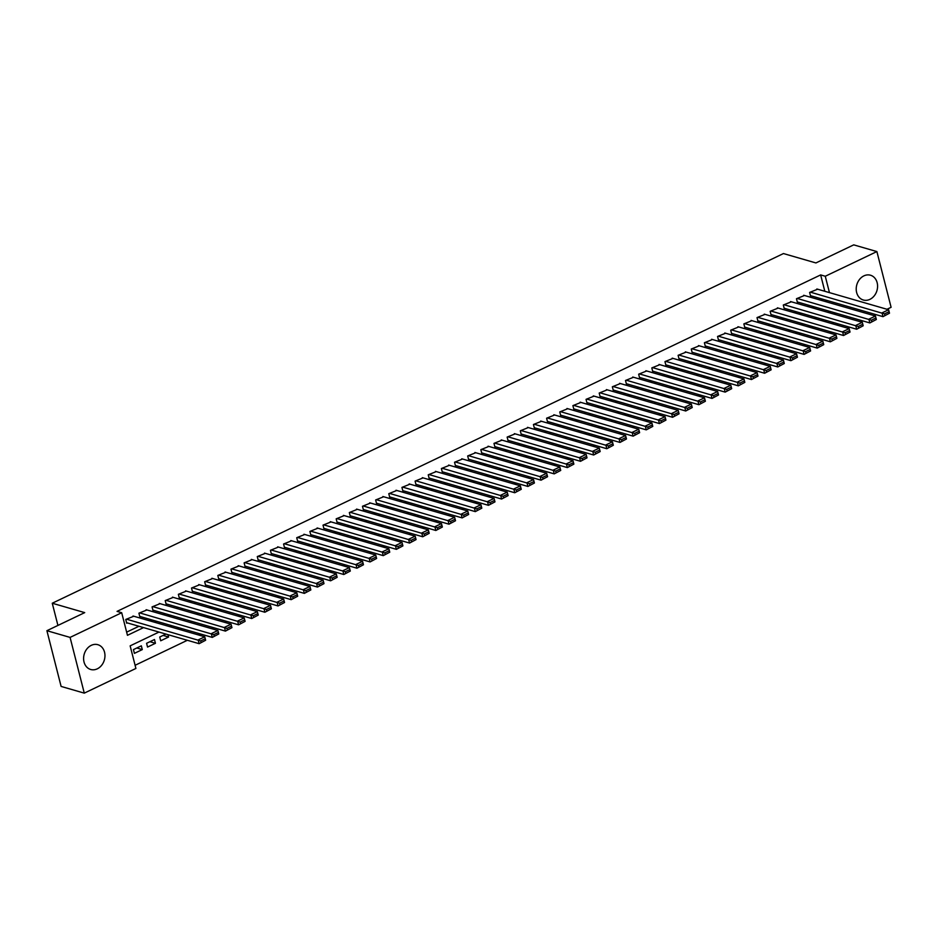 <?xml version="1.0" encoding="UTF-8"?>
<svg xmlns="http://www.w3.org/2000/svg" width="938" height="938" viewBox="0 0 938 938"><rect width="100%" height="100%" fill="white"/><g stroke="black" fill="none" stroke-linecap="round" stroke-linejoin="round"><path stroke-width="1.41" d="M91.279 645.344A12.898 10.482 -73.9 0 1 97.869 644.699A12.898 10.482 -73.9 0 1 104.962 656.049A12.898 10.482 -73.9 0 1 97.271 668.841A12.898 10.482 -73.9 0 1 90.693 669.486A12.898 10.482 -73.9 0 1 83.599 658.148A12.898 10.482 -73.9 0 1 91.279 645.344M863.91 275.866A12.898 10.482 -73.9 0 1 870.487 275.221A12.898 10.482 -73.9 0 1 877.581 286.559A12.898 10.482 -73.9 0 1 869.901 299.363A12.898 10.482 -73.9 0 1 863.312 300.008A12.898 10.482 -73.9 0 1 856.218 288.658A12.898 10.482 -73.9 0 1 863.91 275.866M158.979 632.071L130.148 645.86L135.904 668.454L84.279 693.135L61.111 686.428L46.9 630.699L84.713 612.62L52.258 603.228L783.453 253.553L815.908 262.945L853.721 244.865L876.889 251.572L891.1 307.301L886.973 309.27M875.858 314.593L873.829 315.567M862.702 320.878L860.674 321.851M849.558 327.163L847.53 328.136M135.095 665.288L187.366 640.279M198.493 634.967L200.521 633.994M211.636 628.671L213.676 627.71M224.792 622.386L226.82 621.413M237.947 616.102L239.976 615.129M251.091 609.806L253.119 608.832M264.246 603.521L266.275 602.548M277.39 597.236L279.43 596.263M290.546 590.94L292.574 589.967M303.701 584.655L305.729 583.682M316.845 578.359L318.885 577.386M330 572.074L332.029 571.101M343.144 565.79L345.184 564.817M356.299 559.494L358.328 558.52M369.455 553.209L371.483 552.236M382.598 546.913L384.639 545.951M395.754 540.628L397.782 539.655M408.909 534.343L410.938 533.37M422.053 528.047L424.093 527.074M435.209 521.763L437.237 520.789M448.352 515.478L450.392 514.505M461.508 509.182L463.536 508.208M474.663 502.897L476.692 501.924M487.807 496.601L489.847 495.627M500.962 490.316L502.991 489.343M514.118 484.031L516.146 483.058M527.262 477.735L529.302 476.762M540.417 471.451L542.445 470.477M553.561 465.154L555.601 464.193M566.716 458.87L568.745 457.896M579.872 452.585L581.9 451.612M593.015 446.289L595.055 445.316M606.171 440.004L608.199 439.031M619.326 433.708L621.355 432.746M632.47 427.423L634.51 426.45M645.625 421.139L647.654 420.165M658.769 414.842L660.809 413.869M671.925 408.558L673.953 407.584M685.08 402.273L687.108 401.3M698.224 395.977L700.264 395.004M711.379 389.692L713.408 388.719M724.535 383.396L726.563 382.434M737.678 377.111L739.707 376.138M750.834 370.827L752.862 369.853M763.978 364.53L766.018 363.557M777.133 358.246L779.161 357.272M790.288 351.949L792.317 350.988M803.432 345.665L805.472 344.692M816.588 339.38L818.616 338.407M829.743 333.084L831.772 332.111M133.794 616.243L125.762 619.467L126.724 623.231L127.38 622.926M146.938 609.958L138.918 613.182L139.868 616.946L140.524 616.629M160.093 603.662L152.062 606.898L153.023 610.661L153.68 610.345M173.249 597.377L165.217 600.601L166.178 604.365L166.835 604.049M186.392 591.081L178.361 594.317L179.322 598.081L179.979 597.764M199.548 584.796L191.516 588.02L192.478 591.796L193.134 591.479M212.692 578.512L204.672 581.736L205.633 585.5L206.29 585.183M225.847 572.215L217.815 575.451L218.777 579.215L219.433 578.898M239.002 565.931L230.971 569.155L231.932 572.919L232.589 572.614M252.146 559.634L244.126 562.87L245.076 566.634L245.733 566.317M265.302 553.35L257.27 556.574L258.231 560.349L258.888 560.033M278.457 547.065L270.425 550.289L271.387 554.053L272.043 553.737M291.601 540.769L283.569 544.005L284.531 547.769L285.187 547.452M304.756 534.484L296.725 537.709L297.686 541.472L298.343 541.167M317.9 528.2L309.88 531.424L310.841 535.188L311.498 534.871M331.055 521.903L323.024 525.139L323.985 528.903L324.642 528.586M344.211 515.619L336.179 518.843L337.141 522.607L337.797 522.29M357.355 509.322L349.335 512.558L350.284 516.322L350.941 516.006M370.51 503.038L362.478 506.262L363.44 510.038L364.096 509.721M383.665 496.753L375.634 499.977L376.595 503.741L377.252 503.425M396.809 490.457L388.778 493.693L389.739 497.457L390.396 497.14M409.965 484.172L401.933 487.397L402.894 491.16L403.551 490.855M423.108 477.876L415.088 481.112L416.05 484.876L416.707 484.559M436.264 471.591L428.232 474.816L429.194 478.591L429.85 478.274M449.419 465.307L441.388 468.531L442.349 472.295L443.006 471.978M462.563 459.01L454.543 462.246L455.493 466.01L456.149 465.694M475.718 452.726L467.687 455.95L468.648 459.714L469.305 459.409M488.874 446.441L480.842 449.665L481.804 453.429L482.46 453.113M502.018 440.145L493.986 443.381L494.947 447.145L495.604 446.828M515.173 433.86L507.141 437.085L508.103 440.848L508.759 440.532M528.317 427.564L520.297 430.8L521.258 434.564L521.915 434.247M541.472 421.279L533.441 424.504L534.402 428.279L535.059 427.963M554.628 414.995L546.596 418.219L547.558 421.983L548.214 421.666M567.771 408.698L559.751 411.934L560.701 415.698L561.358 415.382M580.927 402.414L572.895 405.638L573.857 409.402L574.513 409.097M594.082 396.117L586.051 399.354L587.012 403.117L587.669 402.801M607.226 389.833L599.194 393.057L600.156 396.833L600.812 396.516M620.381 383.548L612.35 386.773L613.311 390.536L613.968 390.22M633.525 377.252L625.505 380.488L626.455 384.252L627.123 383.935M646.681 370.967L638.649 374.192L639.61 377.955L640.267 377.651M659.836 364.683L651.804 367.907L652.766 371.671L653.423 371.354M672.98 358.386L664.96 361.611L665.91 365.386L666.566 365.07M686.135 352.102L678.104 355.326L679.065 359.09L679.722 358.773M699.291 345.805L691.259 349.042L692.221 352.805L692.877 352.489M712.434 339.521L704.403 342.745L705.364 346.521L706.021 346.204M725.59 333.236L717.558 336.461L718.52 340.224L719.176 339.908M738.734 326.94L730.714 330.176L731.663 333.94L732.332 333.623M751.889 320.655L743.857 323.88L744.819 327.643L745.476 327.339M765.045 314.359L757.013 317.595L757.974 321.359L758.631 321.042M778.188 308.074L770.157 311.299L771.118 315.074L771.775 314.758M791.344 301.79L783.312 305.014L784.274 308.778L784.93 308.461M804.499 295.493L796.468 298.73L797.429 302.493L798.086 302.177M163.095 635.413L168.594 637.008L160.703 640.783L159.741 637.019L165.909 634.076M149.939 641.709L155.438 643.304L147.547 647.068L146.586 643.304L154.477 639.528L155.438 643.304M833.143 323.973L832.721 322.297M830.365 313.081L829.942 311.393M823.458 319.612L821.43 320.585M825.546 320.221L825.979 321.91M810.303 325.908L808.275 326.881M812.402 326.506L812.824 328.194M797.159 332.193L795.119 333.166M799.246 332.802L799.68 334.479M784.004 338.477L781.975 339.45M786.103 339.087L786.525 340.775M770.848 344.774L768.82 345.747M772.947 345.383L773.381 347.06M757.705 351.058L755.665 352.031M759.792 351.668L760.226 353.345M744.549 357.355L742.521 358.316M746.648 357.953L747.07 359.641M731.394 363.639L729.365 364.612M733.493 364.249L733.926 365.926M718.25 369.924L716.222 370.897M720.337 370.533L720.771 372.222M705.095 376.22L703.066 377.193M707.193 376.818L707.615 378.506M691.951 382.505L689.911 383.478M694.038 383.114L694.472 384.791M678.795 388.801L676.767 389.762M680.894 389.399L681.316 391.087M665.64 395.086L663.612 396.059M667.739 395.695L668.173 397.372M652.496 401.37L650.456 402.343M654.583 401.98L655.017 403.668M639.341 407.667L637.312 408.64M641.44 408.264L641.862 409.953M626.185 413.951L624.157 414.924M628.284 414.561L628.718 416.238M613.042 420.236L611.013 421.209M615.129 420.845L615.562 422.534M599.886 426.532L597.858 427.505M601.985 427.142L602.407 428.818M586.742 432.817L584.702 433.79M588.83 433.426L589.263 435.115M573.587 439.113L571.559 440.074M575.686 439.711L576.108 441.399M560.432 445.398L558.403 446.371M562.53 446.007L562.964 447.684M547.288 451.682L545.248 452.655M549.375 452.292L549.809 453.98M534.132 457.979L532.104 458.952M536.231 458.576L536.653 460.265M520.977 464.263L518.949 465.236M523.076 464.873L523.51 466.549M507.833 470.559L505.805 471.521M509.92 471.157L510.354 472.846M494.678 476.844L492.649 477.817M496.777 477.454L497.199 479.13M481.534 483.129L479.494 484.102M483.621 483.738L484.055 485.427M468.379 489.425L466.35 490.398M470.477 490.023L470.899 491.711M455.223 495.71L453.195 496.683M457.322 496.319L457.756 497.996M442.079 501.994L440.039 502.967M444.166 502.604L444.6 504.292M428.924 508.29L426.896 509.264M431.023 508.9L431.445 510.577M415.78 514.575L413.74 515.548M417.867 515.185L418.301 516.873M402.625 520.871L400.596 521.833M404.712 521.469L405.146 523.158M389.469 527.156L387.441 528.129M391.568 527.766L391.99 529.442M376.326 533.441L374.285 534.414M378.413 534.05L378.846 535.739M363.17 539.737L361.142 540.71M365.269 540.335L365.691 542.023M350.015 546.022L347.986 546.995M352.113 546.631L352.547 548.308M336.871 552.318L334.831 553.279M338.958 552.916L339.392 554.604M323.716 558.602L321.687 559.576M325.814 559.212L326.236 560.889M310.572 564.887L308.532 565.86M312.659 565.497L313.093 567.185M297.416 571.183L295.388 572.157M299.503 571.781L299.937 573.47M284.261 577.468L282.232 578.441M286.36 578.078L286.782 579.754M271.117 583.753L269.077 584.726M273.204 584.362L273.638 586.051M257.962 590.049L255.933 591.022M260.061 590.659L260.483 592.335M244.806 596.334L242.778 597.307M246.905 596.943L247.339 598.632M231.663 602.63L229.622 603.591M233.75 603.228L234.183 604.916M218.507 608.914L216.479 609.888M220.606 609.524L221.028 611.201M205.363 615.199L203.323 616.172M207.45 615.809L207.884 617.497M192.208 621.495L190.179 622.469M194.295 622.093L194.729 623.782M179.052 627.78L177.024 628.753M181.151 628.39L181.573 630.066M167.996 634.674L168.594 637.008M141.333 645.825L133.442 649.6L134.404 653.364L142.295 649.588L141.333 645.825M824.819 291.284L820.644 274.916L117.062 611.377L121.694 612.725L127.451 635.319L143.573 627.604M126.642 632.142L138.941 626.267M150.057 620.944L152.085 619.983M163.212 614.66L165.24 613.687M176.356 608.375L178.384 607.402M189.511 602.079L191.54 601.106M202.655 595.794L204.695 594.821M215.81 589.498L217.839 588.536M228.966 583.213L230.994 582.24M242.11 576.929L244.15 575.955M255.265 570.632L257.293 569.659M268.42 564.348L270.449 563.375M281.564 558.063L283.593 557.09M294.72 551.767L296.748 550.794M307.863 545.482L309.903 544.509M321.019 539.186L323.047 538.224M334.174 532.901L336.203 531.928M347.318 526.617L349.358 525.643M360.473 520.32L362.502 519.347M373.629 514.036L375.657 513.063M386.773 507.739L388.801 506.778M399.928 501.455L401.956 500.482M413.072 495.17L415.112 494.197M426.227 488.874L428.256 487.901M439.383 482.589L441.411 481.616M452.526 476.305L454.567 475.332M465.682 470.008L467.71 469.035M478.837 463.724L480.866 462.751M491.981 457.427L494.009 456.466M505.136 451.143L507.165 450.17M518.28 444.858L520.32 443.885M531.436 438.562L533.464 437.589M544.591 432.277L546.62 431.304M557.735 425.981L559.775 425.02M570.89 419.696L572.919 418.723M584.046 413.412L586.074 412.439M597.189 407.115L599.218 406.142M610.345 400.831L612.373 399.858M623.489 394.546L625.529 393.573M636.644 388.25L638.672 387.277M649.8 381.965L651.828 380.992M662.943 375.669L664.983 374.696M676.099 369.384L678.127 368.411M689.254 363.1L691.283 362.127M702.398 356.803L704.426 355.83M715.553 350.519L717.582 349.546M728.697 344.223L730.737 343.261M741.852 337.938L743.881 336.965M755.008 331.653L757.036 330.68M768.152 325.357L770.192 324.384M781.307 319.072L783.336 318.099M794.463 312.788L796.491 311.815M807.606 306.491L809.635 305.518M820.762 300.207L822.79 299.234M817.643 289.209L809.611 292.433L810.573 296.197L811.229 295.892M52.258 603.228L57.922 625.423M46.9 630.699L70.08 637.406L121.694 612.725M84.279 693.135L70.08 637.406M820.644 274.916L825.276 276.253L876.889 251.572M829.45 292.621L825.276 276.253M154.688 622.293L156.728 621.319M167.843 615.996L169.872 615.035M180.999 609.712L183.027 608.739M194.143 603.427L196.171 602.454M207.298 597.131L209.326 596.158M220.442 590.846L222.482 589.873M233.597 584.562L235.626 583.588M246.753 578.265L248.781 577.292M259.896 571.981L261.937 571.008M273.052 565.684L275.08 564.711M286.207 559.4L288.236 558.427M299.351 553.115L301.379 552.142M312.506 546.819L314.535 545.846M325.65 540.534L327.69 539.561M338.806 534.238L340.834 533.276M351.961 527.953L353.989 526.98M365.105 521.669L367.145 520.696M378.26 515.372L380.289 514.399M391.416 509.088L393.444 508.115M404.559 502.791L406.588 501.83M417.715 496.507L419.743 495.534M430.859 490.222L432.899 489.249M444.014 483.926L446.042 482.953M457.169 477.641L459.198 476.668M470.313 471.357L472.353 470.384M483.469 465.06L485.497 464.087M496.624 458.776L498.653 457.803M509.768 452.479L511.796 451.518M522.923 446.195L524.952 445.222M536.067 439.91L538.107 438.937M549.222 433.614L551.251 432.641M562.378 427.329L564.406 426.356M575.522 421.033L577.562 420.072M588.677 414.748L590.706 413.775M601.833 408.464L603.861 407.491M614.976 402.168L617.005 401.194M628.132 395.883L630.16 394.91M641.275 389.598L643.316 388.625M654.431 383.302L656.459 382.329M667.586 377.017L669.615 376.044M680.73 370.721L682.77 369.76M693.885 364.436L695.914 363.463M707.041 358.152L709.069 357.179M720.185 351.856L722.213 350.882M733.34 345.571L735.369 344.598M746.484 339.275L748.524 338.313M759.639 332.99L761.668 332.017M772.795 326.705L774.823 325.732M785.938 320.409L787.979 319.436M799.094 314.124L801.122 313.151M812.238 307.84L814.278 306.867M825.393 301.544L827.422 300.57M829.684 311.322L827.656 312.295M816.529 317.607L814.501 318.58M803.385 323.903L801.357 324.876M790.23 330.188L788.201 331.161M777.086 336.484L775.046 337.446M763.931 342.769L761.902 343.742M750.775 349.053L748.747 350.026M737.631 355.35L735.591 356.323M724.476 361.634L722.448 362.607M711.321 367.931L709.292 368.892M698.177 374.215L696.148 375.188M685.021 380.5L682.993 381.473M671.878 386.796L669.838 387.769M658.722 393.081L656.694 394.054M645.567 399.365L643.538 400.338M632.423 405.662L630.383 406.635M619.268 411.946L617.239 412.919M606.112 418.242L604.084 419.204M592.968 424.527L590.94 425.5M579.813 430.812L577.785 431.785M566.669 437.108L564.629 438.081M553.514 443.393L551.485 444.366M540.358 449.689L538.33 450.65M527.215 455.974L525.174 456.947M514.059 462.258L512.031 463.231M500.904 468.554L498.875 469.528M487.76 474.839L485.732 475.812M474.605 481.124L472.576 482.097M461.461 487.42L459.421 488.393M448.305 493.705L446.277 494.678M435.15 500.001L433.122 500.962M422.006 506.286L419.966 507.259M408.851 512.57L406.822 513.543M395.695 518.866L393.667 519.84M382.552 525.151L380.523 526.124M369.396 531.447L367.368 532.409M356.252 537.732L354.212 538.705M343.097 544.017L341.069 544.99M329.942 550.313L327.913 551.286M316.798 556.597L314.758 557.571M303.642 562.882L301.614 563.855M290.499 569.178L288.458 570.152M277.343 575.463L275.315 576.436M264.188 581.759L262.159 582.721M251.044 588.044L249.004 589.017M237.889 594.329L235.86 595.302M224.733 600.625L222.705 601.598M211.589 606.909L209.549 607.883M198.434 613.206L196.405 614.167M185.29 619.49L183.25 620.464M172.135 625.775L170.106 626.748M837.786 325.322L837.353 323.633M835.008 314.418L834.574 312.741M136.784 647.994L142.295 649.588M816.846 288.974L888.603 309.739L882.037 312.893L882.986 316.657L889.494 313.198L889.118 311.697L884.511 313.89L884.897 315.403M810.432 295.658L882.986 316.657L889.494 313.198M810.268 292.117L884.511 313.89M889.118 311.697L888.603 309.739M803.702 295.271L875.459 316.036L868.881 319.178L869.843 322.942L876.35 319.495L875.963 317.982L871.355 320.186L871.742 321.687M797.288 301.942L869.843 322.942L876.35 319.495M797.124 298.413L871.355 320.186M875.963 317.982L875.459 316.036M790.546 301.555L862.303 322.32L855.726 325.463L856.687 329.238L863.195 325.779L862.808 324.267L858.211 326.471L858.587 327.983M784.133 308.239L856.687 329.238L863.195 325.779M783.969 304.698L858.211 326.471M862.808 324.267L862.303 322.32M777.391 307.84L849.148 328.617L842.582 331.759L843.532 335.523L850.039 332.064L849.664 330.563L845.056 332.767L845.443 334.268M770.989 314.523L843.532 335.523L850.039 332.064M770.825 310.994L845.056 332.767M849.664 330.563L849.148 328.617M764.247 314.136L836.004 334.901L829.427 338.043L830.388 341.807L836.895 338.36L836.508 336.848L831.9 339.052L832.287 340.553M757.834 320.808L830.388 341.807L836.895 338.36M757.67 317.279L831.9 339.052M836.508 336.848L836.004 334.901M751.092 320.421L822.849 341.186L816.271 344.34L817.233 348.104L823.74 344.645L823.353 343.144L818.757 345.336L819.144 346.849M744.678 327.104L817.233 348.104L823.74 344.645M744.514 323.563L818.757 345.336M823.353 343.144L822.849 341.186M737.948 326.717L809.705 347.482L803.127 350.624L804.089 354.388L810.596 350.941L810.209 349.428L805.601 351.633L805.988 353.134M731.534 333.389L804.089 354.388L810.596 350.941M731.37 329.859L805.601 351.633M810.209 349.428L809.705 347.482M724.793 333.002L796.55 353.767L789.972 356.909L790.933 360.673L797.441 357.226L797.054 355.713L792.458 357.917L792.833 359.43M718.379 339.685L790.933 360.673L797.441 357.226M718.215 336.144L792.458 357.917M797.054 355.713L796.55 353.767M711.637 339.286L783.394 360.051L776.828 363.205L777.778 366.969L784.285 363.51L783.91 362.009L779.302 364.214L779.689 365.714M705.224 345.97L777.778 366.969L784.285 363.51M705.059 342.44L779.302 364.214M783.91 362.009L783.394 360.051M698.493 345.583L770.25 366.348L763.673 369.49L764.634 373.254L771.142 369.807L770.755 368.294L766.147 370.498L766.534 371.999M692.08 352.254L764.634 373.254L771.142 369.807M691.916 348.725L766.147 370.498M770.755 368.294L770.25 366.348M685.338 351.867L757.095 372.632L750.517 375.775L751.479 379.55L757.986 376.091L757.599 374.59L753.003 376.783L753.378 378.295M678.924 358.551L751.479 379.55L757.986 376.091M678.76 355.01L753.003 376.783M757.599 374.59L757.095 372.632M672.183 358.152L743.94 378.929L737.374 382.071L738.335 385.835L744.831 382.376L744.455 380.875L739.848 383.079L740.234 384.58M665.781 364.835L738.335 385.835L744.831 382.376M665.617 361.306L739.848 383.079M744.455 380.875L743.94 378.929M659.039 364.448L730.796 385.213L724.218 388.355L725.18 392.119L731.687 388.672L731.3 387.16L726.692 389.364L727.079 390.876M652.625 371.131L725.18 392.119L731.687 388.672M652.461 367.59L726.692 389.364M731.3 387.16L730.796 385.213M645.883 370.733L717.64 391.498L711.063 394.652L712.024 398.416L718.531 394.957L718.145 393.456L713.548 395.648L713.935 397.161M639.47 377.416L712.024 398.416L718.531 394.957M639.306 373.875L713.548 395.648M718.145 393.456L717.64 391.498M632.74 377.029L704.497 397.794L697.919 400.936L698.88 404.7L705.388 401.253L705.001 399.74L700.393 401.945L700.78 403.446M626.326 383.701L698.88 404.7L705.388 401.253M626.162 380.171L700.393 401.945M705.001 399.74L704.497 397.794M619.584 383.314L691.341 404.079L684.763 407.221L685.725 410.996L692.232 407.538L691.845 406.037L687.249 408.229L687.624 409.742M613.171 389.997L685.725 410.996L692.232 407.538M613.006 386.456L687.249 408.229M691.845 406.037L691.341 404.079M606.429 389.598L678.186 410.375L671.62 413.517L672.569 417.281L679.077 413.822L678.702 412.321L674.094 414.526L674.481 416.026M600.015 396.282L672.569 417.281L679.077 413.822M599.851 392.752L674.094 414.526M678.702 412.321L678.186 410.375M593.285 395.895L665.042 416.66L658.464 419.802L659.426 423.566L665.933 420.118L665.546 418.606L660.938 420.81L661.325 422.311M586.871 402.566L659.426 423.566L665.933 420.118M586.707 399.037L660.938 420.81M665.546 418.606L665.042 416.66M580.13 402.179L651.887 422.944L645.309 426.098L646.27 429.862L652.778 426.403L652.391 424.902L647.795 427.095L648.17 428.607M573.716 408.862L646.27 429.862L652.778 426.403M573.552 405.322L647.795 427.095M652.391 424.902L651.887 422.944M566.974 408.476L638.731 429.241L632.165 432.383L633.127 436.147L639.622 432.699L639.247 431.187L634.639 433.391L635.026 434.892M560.572 415.147L633.127 436.147L639.622 432.699M560.408 411.618L634.639 433.391M639.247 431.187L638.731 429.241M553.83 414.76L625.587 435.525L619.01 438.667L619.971 442.431L626.478 438.984L626.092 437.471L621.484 439.676L621.871 441.188M547.417 421.443L619.971 442.431L626.478 438.984M547.253 417.902L621.484 439.676M626.092 437.471L625.587 435.525M540.675 421.045L612.432 441.81L605.854 444.964L606.816 448.727L613.323 445.269L612.936 443.768L608.34 445.972L608.727 447.473M534.261 427.728L606.816 448.727L613.323 445.269M534.097 424.199L608.34 445.972M612.936 443.768L612.432 441.81M527.531 427.341L599.288 448.106L592.71 451.248L593.672 455.012L600.179 451.565L599.792 450.052L595.184 452.257L595.571 453.758M521.118 434.013L593.672 455.012L600.179 451.565M520.953 430.483L595.184 452.257M599.792 450.052L599.288 448.106M514.376 433.626L586.133 454.391L579.555 457.533L580.516 461.308L587.024 457.85L586.637 456.349L582.041 458.541L582.416 460.054M507.962 440.309L580.516 461.308L587.024 457.85M507.798 436.768L582.041 458.541M586.637 456.349L586.133 454.391M501.22 439.91L572.977 460.687L566.411 463.829L567.361 467.593L573.868 464.134L573.493 462.633L568.885 464.838L569.272 466.338M494.807 446.594L567.361 467.593L573.868 464.134M494.643 443.064L568.885 464.838M573.493 462.633L572.977 460.687M488.077 446.207L559.834 466.972L553.256 470.114L554.217 473.878L560.725 470.43L560.338 468.918L555.73 471.122L556.117 472.635M481.663 452.89L554.217 473.878L560.725 470.43M481.499 449.349L555.73 471.122M560.338 468.918L559.834 466.972M474.921 452.491L546.678 473.256L540.1 476.41L541.062 480.174L547.569 476.715L547.182 475.214L542.586 477.407L542.961 478.919M468.508 459.174L541.062 480.174L547.569 476.715M468.343 455.634L542.586 477.407M547.182 475.214L546.678 473.256M461.766 458.788L533.523 479.553L526.957 482.695L527.918 486.459L534.414 483.011L534.039 481.499L529.431 483.703L529.818 485.204M455.364 465.459L527.918 486.459L534.414 483.011M455.2 461.93L529.431 483.703M534.039 481.499L533.523 479.553M448.622 465.072L520.379 485.837L513.801 488.979L514.763 492.755L521.27 489.296L520.883 487.795L516.287 489.988L516.662 491.5M442.208 471.755L514.763 492.755L521.27 489.296M442.044 468.214L516.287 489.988M520.883 487.795L520.379 485.837M435.466 471.357L507.224 492.133L500.646 495.276L501.607 499.039L508.115 495.581L507.728 494.08L503.131 496.284L503.518 497.785M429.053 478.04L501.607 499.039L508.115 495.581M428.889 474.511L503.131 496.284M507.728 494.08L507.224 492.133M422.323 477.653L494.08 498.418L487.502 501.56L488.464 505.324L494.971 501.877L494.584 500.364L489.976 502.569L490.363 504.069M415.909 484.336L488.464 505.324L494.971 501.877M415.745 480.795L489.976 502.569M494.584 500.364L494.08 498.418M409.167 483.938L480.924 504.703L474.347 507.857L475.308 511.62L481.815 508.161L481.429 506.661L476.832 508.853L477.208 510.366M402.754 490.621L475.308 511.62L481.815 508.161M402.59 487.08L476.832 508.853M481.429 506.661L480.924 504.703M396.012 490.234L467.769 510.999L461.203 514.141L462.153 517.905L468.66 514.458L468.285 512.945L463.677 515.15L464.064 516.65M389.598 496.906L462.153 517.905L468.66 514.458M389.434 493.376L463.677 515.15M468.285 512.945L467.769 510.999M382.868 496.519L454.625 517.284L448.047 520.426L449.009 524.19L455.516 520.742L455.129 519.23L450.521 521.434L450.908 522.947M376.455 503.202L449.009 524.19L455.516 520.742M376.29 499.661L450.521 521.434M455.129 519.23L454.625 517.284M369.713 502.803L441.47 523.58L434.892 526.722L435.853 530.486L442.361 527.027L441.974 525.526L437.378 527.731L437.765 529.231M363.299 509.486L435.853 530.486L442.361 527.027M363.135 505.957L437.378 527.731M441.974 525.526L441.47 523.58M356.557 509.1L428.314 529.864L421.748 533.007L422.71 536.771L429.205 533.323L428.83 531.811L424.222 534.015L424.609 535.516M350.155 515.771L422.71 536.771L429.205 533.323M349.991 512.242L424.222 534.015M428.83 531.811L428.314 529.864M343.414 515.384L415.171 536.149L408.593 539.291L409.554 543.067L416.062 539.608L415.675 538.107L411.079 540.3L411.454 541.812M337 522.067L409.554 543.067L416.062 539.608M336.836 518.526L411.079 540.3M415.675 538.107L415.171 536.149M330.258 521.669L402.015 542.445L395.437 545.588L396.399 549.351L402.906 545.893L402.519 544.392L397.923 546.596L398.31 548.097M323.845 528.352L396.399 549.351L402.906 545.893M323.68 524.823L397.923 546.596M402.519 544.392L402.015 542.445M317.114 527.965L388.871 548.73L382.294 551.872L383.255 555.636L389.762 552.189L389.376 550.676L384.768 552.881L385.155 554.393M310.701 534.648L383.255 555.636L389.762 552.189M310.537 531.107L384.768 552.881M389.376 550.676L388.871 548.73M303.959 534.25L375.716 555.015L369.138 558.169L370.1 561.932L376.607 558.473L376.22 556.973L371.624 559.165L371.999 560.678M297.545 540.933L370.1 561.932L376.607 558.473M297.381 537.392L371.624 559.165M376.22 556.973L375.716 555.015M290.803 540.546L362.56 561.311L355.994 564.453L356.944 568.217L363.452 564.77L363.076 563.257L358.468 565.462L358.855 566.962M284.39 547.217L356.944 568.217L363.452 564.77M284.226 543.688L358.468 565.462M363.076 563.257L362.56 561.311M277.66 546.831L349.417 567.596L342.839 570.738L343.8 574.513L350.308 571.054L349.921 569.554L345.313 571.746L345.7 573.259M271.246 553.514L343.8 574.513L350.308 571.054M271.082 549.973L345.313 571.746M349.921 569.554L349.417 567.596M264.504 553.115L336.261 573.892L329.684 577.034L330.645 580.798L337.152 577.339L336.765 575.838L332.169 578.043L332.556 579.543M258.091 559.798L330.645 580.798L337.152 577.339M257.927 556.269L332.169 578.043M336.765 575.838L336.261 573.892M251.349 559.411L323.106 580.176L316.54 583.319L317.501 587.082L323.997 583.635L323.622 582.123L319.014 584.327L319.401 585.84M244.947 566.095L317.501 587.082L323.997 583.635M244.783 562.554L319.014 584.327M323.622 582.123L323.106 580.176M238.205 565.696L309.962 586.461L303.384 589.615L304.346 593.379L310.853 589.92L310.466 588.419L305.87 590.612L306.245 592.124M231.792 572.379L304.346 593.379L310.853 589.92M231.627 568.838L305.87 590.612M310.466 588.419L309.962 586.461M225.05 571.992L296.807 592.757L290.229 595.9L291.19 599.663L297.698 596.216L297.311 594.704L292.715 596.908L293.102 598.409M218.636 578.664L291.19 599.663L297.698 596.216M218.472 575.135L292.715 596.908M297.311 594.704L296.807 592.757M211.906 578.277L283.663 599.042L277.085 602.184L278.047 605.948L284.554 602.501L284.167 600.988L279.559 603.193L279.946 604.705M205.492 584.96L278.047 605.948L284.554 602.501M205.328 581.419L279.559 603.193M284.167 600.988L283.663 599.042M198.75 584.562L270.507 605.338L263.93 608.481L264.891 612.244L271.399 608.785L271.012 607.285L266.415 609.489L266.791 610.99M192.337 591.245L264.891 612.244L271.399 608.785M192.173 587.716L266.415 609.489M271.012 607.285L270.507 605.338M185.595 590.858L257.352 611.623L250.786 614.765L251.736 618.529L258.243 615.082L257.868 613.569L253.26 615.774L253.647 617.274M179.181 597.529L251.736 618.529L258.243 615.082M179.017 594L253.26 615.774M257.868 613.569L257.352 611.623M172.451 597.143L244.208 617.908L237.631 621.05L238.592 624.825L245.099 621.366L244.712 619.866L240.105 622.058L240.491 623.571M166.038 603.826L238.592 624.825L245.099 621.366M165.874 600.285L240.105 622.058M244.712 619.866L244.208 617.908M159.296 603.439L231.053 624.204L224.475 627.346L225.437 631.11L231.944 627.651L231.557 626.15L226.961 628.354L227.348 629.855M152.882 610.11L225.437 631.11L231.944 627.651M152.718 606.581L226.961 628.354M231.557 626.15L231.053 624.204M146.14 609.723L217.897 630.488L211.331 633.631L212.293 637.394L218.788 633.947L218.413 632.435L213.805 634.639L214.192 636.152M139.739 616.407L212.293 637.394L218.788 633.947M139.574 612.866L213.805 634.639M218.413 632.435L217.897 630.488M132.997 616.008L204.754 636.773L198.176 639.927L199.137 643.691L205.645 640.232L205.258 638.731L200.662 640.935L201.037 642.436M126.583 622.691L199.137 643.691L205.645 640.232M126.419 619.15L200.662 640.935M205.258 638.731L204.754 636.773"/></g></svg>
